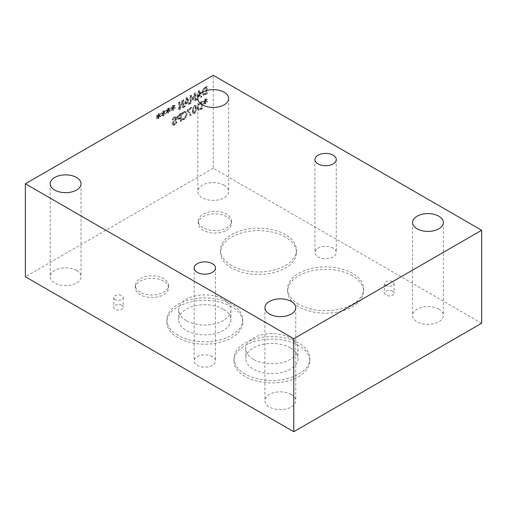 <?xml version="1.0" encoding="UTF-8"?>
<svg xmlns="http://www.w3.org/2000/svg" width="507" height="507" viewBox="0 0 507 507"><rect width="100%" height="100%" fill="white"/><g stroke="black" fill="none" stroke-linecap="round" stroke-linejoin="round"><path stroke-width="0.38" stroke-dasharray="2.54 1.9" d="M176.284 121.661L174.294 123.778L173.134 124.019L172.855 123.366L173.654 121.762L175.878 119.481L176.297 117.897L175.796 116.787L174.129 117.022L172.215 118.613L172.215 119.791L174.072 117.909L175.149 117.725L175.403 118.308L174.566 119.956L173.242 121.11L171.968 123.721L173.09 125.273L174.769 124.975L176.88 123.176L176.88 121.934L174.833 124.088L173.755 124.367L173.394 123.67L174.186 122.073L176.417 119.791L176.835 118.207L176.227 117.047L174.668 117.332L172.754 118.917L172.754 120.102L174.611 118.22L175.574 117.985L175.942 118.619L175.099 120.267L173.781 121.42L172.5 124.031L173.09 125.273L172.5 124.937L174.231 124.665L176.347 122.871L176.284 121.661L176.816 121.972M172.215 118.613L172.754 118.917M172.215 119.791L172.754 120.102M172.279 119.753L172.817 120.064M175.878 119.481L176.417 119.791M174.814 120.755L175.352 121.065M176.347 121.629L176.88 121.934M176.347 122.871L176.88 123.176M187.115 97.414L186.063 98.022L183.889 106.711L184.789 106.191L185.378 103.777L187.837 102.357L188.42 104.093L189.288 103.593L187.115 97.414L187.653 97.718L186.595 98.333L184.428 107.021L185.328 106.502L185.911 104.081L188.37 102.661L188.959 104.404L189.821 103.903L187.653 97.718M189.288 103.593L189.821 103.903M186.063 98.022L186.595 98.333M183.889 106.711L184.428 107.021M184.789 106.191L185.328 106.502M185.613 102.794L186.608 98.719L187.603 101.647L185.613 102.794L186.145 103.105L187.146 99.023L188.135 101.958L186.145 103.105M187.603 101.647L188.135 101.958M188.42 104.093L188.959 104.404M187.837 102.357L188.37 102.661M185.378 103.777L185.911 104.081M186.608 98.719L187.146 99.023M179.205 102.598L179.205 110.038L180.162 109.48L183.014 101.419L183.014 107.839L183.813 107.376L183.813 99.936L182.596 100.64L180.004 108.023L180.004 102.135L179.205 102.598L178.667 102.287L178.667 109.727L179.205 110.038M178.667 109.727L179.63 109.17L182.482 101.115L182.482 107.528L183.28 107.066L183.28 99.626L182.064 100.329L182.596 100.64M183.28 99.626L183.813 99.936M182.064 100.329L179.465 107.718L180.004 108.023M179.465 107.718L179.465 101.825L180.004 102.135M179.465 101.825L178.667 102.287M183.28 107.066L183.813 107.376M182.482 107.528L183.014 107.839M182.482 101.115L183.014 101.419M179.63 109.17L180.162 109.48M206.742 93.516L206.742 86.076L202.971 88.845L201.666 92.737L203.516 95.405L207.281 93.827L207.281 86.386L203.503 89.156L202.198 93.047L203.516 95.405L202.572 94.942L205.259 94.372L206.742 93.516L207.281 93.827M205.886 93.155L203.168 93.96L203.991 94.378L203.092 92.521L204.068 89.543L206.425 87.736L206.425 93.465L203.991 94.378L202.559 92.211L203.535 89.232L205.886 87.426L205.886 93.155L206.425 93.465M205.886 87.426L206.425 87.736M206.742 86.076L207.281 86.386M203.535 89.232L204.068 89.543M168.121 110.976L166.594 112.89L166.873 113.27L168.292 111.369L168.261 113.207L168.799 112.896L168.774 111.09L170.181 111.369L170.466 110.659L168.939 110.501L170.466 108.587L170.181 108.206L168.768 110.114L168.799 108.27L168.261 108.587L168.292 110.387L166.873 110.12L166.594 110.83L168.121 110.976L167.583 110.665L166.055 112.579L166.594 112.89M166.055 112.579L166.34 112.966L167.754 111.058L167.722 112.903L168.267 112.586L168.235 110.78L169.642 111.058L169.927 110.349L168.4 110.19L169.927 108.276L169.642 107.896L170.181 108.206M169.927 108.276L170.466 108.587M169.642 107.896L168.235 109.804L168.768 110.114M168.235 109.804L168.267 107.966L168.799 108.27M168.267 107.966L167.722 108.276L168.261 108.587M167.722 108.276L167.76 110.076L168.292 110.387M167.76 110.076L166.34 109.81L166.873 110.12M166.34 109.81L166.055 110.52L166.594 110.83M166.055 110.52L167.583 110.665M168.4 110.19L168.939 110.501M169.927 110.349L170.466 110.659M169.642 111.058L170.181 111.369M168.235 110.78L168.774 111.09M168.267 112.586L168.799 112.896M167.722 112.903L168.261 113.207M167.754 111.058L168.292 111.369M166.34 112.966L166.873 113.27M199.257 90.398L198.205 91.007L196.032 99.702L196.931 99.182L197.521 96.761L199.98 95.341L200.563 97.084L201.431 96.584L199.257 90.398L199.796 90.709L198.738 91.317L196.57 100.012L197.47 99.492L198.053 97.071L200.512 95.652L201.102 97.395L201.963 96.894L199.796 90.709M201.431 96.584L201.963 96.894M198.205 91.007L198.738 91.317M196.032 99.702L196.57 100.012M196.931 99.182L197.47 99.492M197.755 95.785L198.75 91.704L199.745 94.638L197.755 95.785L198.288 96.096L199.289 92.014L200.278 94.942L198.288 96.096M199.745 94.638L200.278 94.942M200.563 97.084L201.102 97.395M199.98 95.341L200.512 95.652M197.521 96.761L198.053 97.071M198.75 91.704L199.289 92.014M158.457 116.553L156.923 118.467L157.208 118.853L158.621 116.952L158.59 118.79L159.135 118.48L159.109 116.673L160.51 116.952L160.795 116.236L159.268 116.084L160.795 114.17L160.51 113.79L159.103 115.691L159.135 113.853L158.59 114.17L158.628 115.97L157.208 115.704L156.923 116.414L158.457 116.553L157.918 116.242L156.39 118.156L156.923 118.467M156.39 118.156L156.669 118.543L158.083 116.642L158.051 118.48L158.596 118.169L158.571 116.363L159.971 116.642L160.263 115.926L158.729 115.773L160.263 113.86L159.971 113.479L160.51 113.79M160.263 113.86L160.795 114.17M159.971 113.479L158.564 115.381L159.103 115.691M158.564 115.381L158.596 113.543L159.135 113.853M158.596 113.543L158.051 113.86L158.59 114.17M158.051 113.86L158.089 115.659L158.628 115.97M158.089 115.659L156.669 115.393L157.208 115.704M156.669 115.393L156.39 116.103L156.923 116.414M156.39 116.103L157.918 116.242M158.729 115.773L159.268 116.084M160.263 115.926L160.795 116.236M159.971 116.642L160.51 116.952M158.571 116.363L159.109 116.673M158.596 118.169L159.135 118.48M158.051 118.48L158.59 118.79M158.083 116.642L158.621 116.952M156.669 118.543L157.208 118.853M190.752 102.75L190.752 96.343L192.432 99.727L192.958 99.429L194.618 94.106L194.618 100.513L195.423 100.056L195.423 92.616L194.251 93.288L192.641 98.358L191.088 95.12L189.897 95.804L189.897 103.244L190.752 102.75L191.291 103.06L191.291 96.653L192.971 100.037L193.49 99.74L195.157 94.416L195.157 100.823L195.956 100.367L195.956 92.927L194.789 93.599L193.18 98.669L191.627 95.43L190.436 96.115L190.436 103.555L191.291 103.06M189.897 103.244L190.436 103.555M190.752 96.343L191.291 96.653M192.432 99.727L192.971 100.037M192.958 99.429L193.49 99.74M194.618 94.106L195.157 94.416M194.618 100.513L195.157 100.823M189.897 95.804L190.436 96.115M191.088 95.12L191.627 95.43M192.641 98.358L193.18 98.669M194.251 93.288L194.789 93.599M195.423 92.616L195.956 92.927M195.423 100.056L195.956 100.367M198.674 104.195L197.369 108.086L198.681 110.444L202.445 108.866L202.445 101.425L198.674 104.195L198.136 103.884L196.83 107.776L198.681 110.444L197.736 109.981L200.423 109.411L201.906 108.555L201.906 101.115L202.445 101.425M199.238 104.581L201.59 102.775L201.59 108.504L199.156 109.411L198.338 108.999L199.156 109.411L198.256 107.56L199.238 104.581L198.7 104.271L201.051 102.465L201.59 102.775M201.051 102.465L201.051 108.194L198.617 109.106L197.724 107.25L198.7 104.271M201.906 108.555L202.445 108.866M201.906 101.115L198.136 103.884M201.051 108.194L201.59 108.504M171.17 110.171L172.589 108.27L172.557 110.108L173.096 109.797L173.071 107.991L174.478 108.27L174.763 107.554L173.236 107.402L174.763 105.488L174.478 105.107L173.064 107.009L173.096 105.171L172.557 105.488L172.589 107.288L171.17 107.021L170.891 107.731L172.418 107.871L170.891 109.785L171.708 110.482L173.121 108.58L173.09 110.418L173.635 110.108L173.609 108.302L175.01 108.58L175.302 107.864L173.768 107.712L175.302 105.798L175.01 105.418L173.603 107.319L173.635 105.481L173.09 105.798L173.128 107.592L171.708 107.332L171.429 108.042L172.957 108.181L171.429 110.095L171.708 110.482M170.891 109.785L171.429 110.095M172.589 108.27L173.121 108.58M172.557 110.108L173.09 110.418M173.096 109.797L173.635 110.108M173.071 107.991L173.609 108.302M174.478 108.27L175.01 108.58M174.763 107.554L175.302 107.864M173.236 107.402L173.768 107.712M174.763 105.488L175.302 105.798M172.418 107.871L172.957 108.181M170.891 107.731L171.429 108.042M171.17 107.021L171.708 107.332M172.589 107.288L173.128 107.592M172.557 105.488L173.09 105.798M173.096 105.171L173.635 105.481M173.064 107.009L173.603 107.319M174.478 105.107L175.01 105.418M194.669 105.767L193.11 107.63L192.609 110.824L193.37 113.701L194.669 113.511L196.228 111.654L196.729 108.454L196.228 105.798L194.13 105.456L192.077 110.513L192.837 113.391L194.13 113.2L196.19 108.143L195.436 105.266L194.13 105.456M193.49 110.317L193.725 107.909L194.669 106.59L195.626 106.819L195.632 111.325L194.669 112.687L193.718 112.453L193.49 110.317M193.978 112.788L193.18 112.142L192.952 110.006L193.186 107.598L194.13 106.28L195.094 106.514L195.315 108.65L195.094 111.02L194.13 112.377L193.18 112.142L193.978 112.788M195.366 106.489L194.827 106.178L195.366 106.489M161.505 115.754L162.918 113.853L162.886 115.691L163.431 115.374L163.406 113.574L164.807 113.853L165.098 113.137L163.565 112.985L165.098 111.071L164.807 110.684L163.4 112.592L163.431 110.754L162.886 111.065L162.924 112.865L161.505 112.598L161.22 113.315L162.753 113.454L161.22 115.368L162.044 116.065L163.457 114.164L163.425 116.002L163.964 115.685L163.938 113.879L165.345 114.164L165.631 113.448L164.103 113.295L165.631 111.382L165.345 110.995L163.938 112.903L163.964 111.065L163.425 111.375L163.463 113.175L162.044 112.909L161.758 113.625L163.286 113.764L161.758 115.678L162.044 116.065M161.22 115.368L161.758 115.678M162.918 113.853L163.457 114.164M162.886 115.691L163.425 116.002M163.431 115.374L163.964 115.685M163.406 113.574L163.938 113.879M164.807 113.853L165.345 114.164M165.098 113.137L165.631 113.448M163.565 112.985L164.103 113.295M165.098 111.071L165.631 111.382M162.753 113.454L163.286 113.764M161.22 113.315L161.758 113.625M161.505 112.598L162.044 112.909M162.924 112.865L163.463 113.175M162.886 111.065L163.425 111.375M163.431 110.754L163.964 111.065M163.4 112.592L163.938 112.903M164.807 110.684L165.345 110.995M187.742 109.918L187.742 111.033L190.531 115.748L191.45 115.216L188.503 110.349L191.83 108.428L191.83 107.56L187.742 109.918L187.203 109.607L187.203 110.722L187.742 111.033M187.203 110.722L189.992 115.438L190.911 114.905L187.964 110.038L191.291 108.124L191.83 108.428M187.964 110.038L188.503 110.349M191.291 108.124L191.291 107.25L191.83 107.56M191.291 107.25L187.203 109.607M190.911 114.905L191.45 115.216M189.992 115.438L190.531 115.748M203.32 103.859L204.733 101.958L204.701 103.796L205.246 103.485L205.221 101.679L206.622 101.958L206.913 101.242L205.379 101.089L206.913 99.176L206.622 98.795L205.215 100.697L205.246 98.859L204.701 99.176L204.739 100.969L203.32 100.709L203.034 101.419L204.568 101.558L203.034 103.472L203.858 104.169L205.272 102.268L205.24 104.106L205.779 103.796L205.753 101.989L207.16 102.268L207.445 101.552L205.918 101.4L207.445 99.486L207.16 99.106L205.753 101.007L205.779 99.169L205.24 99.48L205.278 101.28L203.858 101.02L203.573 101.73L205.101 101.869L203.573 103.783L203.858 104.169M203.034 103.472L203.573 103.783M204.733 101.958L205.272 102.268M204.701 103.796L205.24 104.106M205.246 103.485L205.779 103.796M205.221 101.679L205.753 101.989M206.622 101.958L207.16 102.268M206.913 101.242L207.445 101.552M205.379 101.089L205.918 101.4M206.913 99.176L207.445 99.486M204.568 101.558L205.101 101.869M203.034 101.419L203.573 101.73M203.32 100.709L203.858 101.02M204.739 100.969L205.278 101.28M204.701 99.176L205.24 99.48M205.246 98.859L205.779 99.169M205.215 100.697L205.753 101.007M206.622 98.795L207.16 99.106M178.147 115.919L177.38 118.144L177.944 119.468L180.593 118.708L180.593 121.484L181.449 120.989L181.449 113.549L178.147 115.919L177.608 115.609L176.842 117.833L177.406 119.158L180.055 118.397L180.055 121.173L180.91 120.679L181.449 120.989M177.932 119.462L177.393 119.151L177.932 119.462M178.737 116.255L180.593 114.899L180.593 117.865L178.635 118.549L178.268 117.656L178.737 116.255L178.198 115.945L180.055 114.588L180.593 114.899M180.055 114.588L180.055 117.554L178.096 118.239L178.654 118.562L177.735 117.345L178.198 115.945M180.055 121.173L180.593 121.484M180.91 120.679L180.91 113.238L181.449 113.549M180.91 113.238L177.608 115.609M180.055 117.554L180.593 117.865M180.055 118.397L180.593 118.708M184.25 119.5L186.323 117.326L187.134 113.993L186.329 111.622L185.689 111.242L183.699 111.496L182.571 112.345L183.103 112.655L182.247 113.581L182.247 114.778L184.244 112.649L185.67 112.592L186.24 114.506L185.644 117.098L184.244 118.651L182.247 118.841L182.247 120.02L184.25 119.5L183.718 119.189L185.79 117.016L186.595 113.682L185.796 111.312L186.329 111.622L184.237 111.806L183.103 112.655M182.571 112.345L181.709 113.27L182.247 113.581M181.709 113.27L181.709 114.468L182.247 114.778M181.709 114.468L182.317 114.734M181.779 114.424L183.705 112.339L185.67 112.592L185.023 112.205L185.708 114.195L185.112 116.787L183.705 118.34L182.457 118.695L182.995 119.006M182.457 118.695L181.709 118.53L181.709 119.709L183.103 119.95M182.571 119.639L183.718 119.189M181.709 119.709L182.247 120.02M181.709 118.53L182.247 118.841M181.772 118.492L182.311 118.803L181.772 118.492M481.65 323.238L213.238 168.267L213.238 75.29M213.238 168.267L25.35 276.746M253.449 359.368A26.117 15.077 180 0 1 245.8 348.702A26.117 15.077 180 0 1 261.916 334.772A26.117 15.077 180 0 1 290.378 338.042A26.117 15.077 180 0 1 298.027 348.702A26.117 15.077 180 0 1 281.905 362.638A26.117 15.077 180 0 1 253.449 359.368M290.378 347.878A26.117 15.077 0 0 0 261.916 344.608A26.117 15.077 0 0 0 245.8 358.538A26.117 15.077 0 0 0 271.91 373.615A26.117 15.077 0 0 0 298.027 358.538A26.117 15.077 0 0 0 290.378 347.878M186.342 320.627A26.117 15.077 180 0 1 178.692 309.961A26.117 15.077 180 0 1 194.815 296.031A26.117 15.077 180 0 1 223.276 299.301A26.117 15.077 180 0 1 230.926 309.961A26.117 15.077 180 0 1 214.803 323.891A26.117 15.077 180 0 1 186.342 320.627M223.276 309.131A26.117 15.077 0 0 0 194.815 305.867A26.117 15.077 0 0 0 178.692 319.797A26.117 15.077 0 0 0 204.809 334.873A26.117 15.077 0 0 0 230.926 319.797A26.117 15.077 0 0 0 223.276 309.131M203.149 227.776A16.623 9.601 180 0 1 198.275 220.989A16.623 9.601 180 0 1 208.542 212.122A16.623 9.601 180 0 1 226.661 214.201A16.623 9.601 180 0 1 231.528 220.989A16.623 9.601 180 0 1 221.267 229.855A16.623 9.601 180 0 1 203.149 227.776M226.661 216.679A16.623 9.601 0 0 0 208.542 214.6A16.623 9.601 0 0 0 198.275 223.467A16.623 9.601 0 0 0 203.149 230.254A16.623 9.601 0 0 0 221.267 232.339A16.623 9.601 0 0 0 231.528 223.467A16.623 9.601 0 0 0 226.661 216.679M140.179 292.209A16.623 9.601 180 0 1 135.306 285.422A16.623 9.601 180 0 1 145.572 276.556A16.623 9.601 180 0 1 163.691 278.635A16.623 9.601 180 0 1 168.558 285.422A16.623 9.601 180 0 1 158.298 294.294A16.623 9.601 180 0 1 140.179 292.209M163.691 281.112A16.623 9.601 0 0 0 145.572 279.034A16.623 9.601 0 0 0 135.306 287.906A16.623 9.601 0 0 0 140.179 294.694A16.623 9.601 0 0 0 158.298 296.772A16.623 9.601 0 0 0 168.558 287.906A16.623 9.601 0 0 0 163.691 281.112M231.648 265.554A37.962 21.915 180 0 1 220.532 250.059A37.962 21.915 180 0 1 243.968 229.81A37.962 21.915 180 0 1 285.333 234.564A37.962 21.915 180 0 1 296.449 250.059A37.962 21.915 180 0 1 273.02 270.307A37.962 21.915 180 0 1 231.648 265.554M285.333 237.042A37.962 21.915 0 0 0 243.968 232.295A37.962 21.915 0 0 0 220.532 252.543A37.962 21.915 0 0 0 231.648 268.038A37.962 21.915 0 0 0 273.02 272.785A37.962 21.915 0 0 0 296.449 252.543A37.962 21.915 0 0 0 285.333 237.042M298.756 304.301A37.962 21.915 180 0 1 287.634 288.8A37.962 21.915 180 0 1 311.07 268.552A37.962 21.915 180 0 1 352.435 273.305A37.962 21.915 180 0 1 363.557 288.8A37.962 21.915 180 0 1 340.121 309.048A37.962 21.915 180 0 1 298.756 304.301M352.435 275.783A37.962 21.915 0 0 0 311.07 271.036A37.962 21.915 0 0 0 287.634 291.284A37.962 21.915 0 0 0 298.756 306.779A37.962 21.915 0 0 0 340.121 311.526A37.962 21.915 0 0 0 363.557 291.284A37.962 21.915 0 0 0 352.435 275.783M245.071 374.033A37.962 21.915 180 0 1 233.955 358.538A37.962 21.915 180 0 1 257.385 338.289A37.962 21.915 180 0 1 298.756 343.043A37.962 21.915 180 0 1 309.872 358.538A37.962 21.915 180 0 1 286.442 378.786A37.962 21.915 180 0 1 245.071 374.033M298.756 345.521A37.962 21.915 0 0 0 257.385 340.767A37.962 21.915 0 0 0 233.955 361.016A37.962 21.915 0 0 0 245.071 376.511A37.962 21.915 0 0 0 286.442 381.264A37.962 21.915 0 0 0 309.872 361.016A37.962 21.915 0 0 0 298.756 345.521M177.97 335.292A37.962 21.915 180 0 1 166.854 319.797A37.962 21.915 180 0 1 190.283 299.548A37.962 21.915 180 0 1 231.648 304.301A37.962 21.915 180 0 1 242.771 319.797A37.962 21.915 180 0 1 219.335 340.045A37.962 21.915 180 0 1 177.97 335.292M231.648 306.779A37.962 21.915 0 0 0 190.283 302.026A37.962 21.915 0 0 0 166.854 322.275A37.962 21.915 0 0 0 177.97 337.77A37.962 21.915 0 0 0 219.335 342.523A37.962 21.915 0 0 0 242.771 322.275A37.962 21.915 0 0 0 231.648 306.779M115.083 299.58A4.747 2.738 180 0 1 113.688 297.641A4.747 2.738 180 0 1 116.616 295.112A4.747 2.738 180 0 1 121.788 295.701A4.747 2.738 180 0 1 123.182 297.641A4.747 2.738 180 0 1 120.254 300.169A4.747 2.738 180 0 1 115.083 299.58M121.788 305.303A4.747 2.738 0 0 0 116.616 304.713A4.747 2.738 0 0 0 113.688 307.242A4.747 2.738 0 0 0 115.083 309.181A4.747 2.738 0 0 0 120.254 309.777A4.747 2.738 0 0 0 123.182 307.242A4.747 2.738 0 0 0 121.788 305.303M386.017 285.536A4.747 2.738 180 0 1 384.623 283.603A4.747 2.738 180 0 1 387.557 281.068A4.747 2.738 180 0 1 392.722 281.664A4.747 2.738 180 0 1 394.116 283.603A4.747 2.738 180 0 1 391.189 286.132A4.747 2.738 180 0 1 386.017 285.536M392.722 291.265A4.747 2.738 0 0 0 387.557 290.669A4.747 2.738 0 0 0 384.623 293.204A4.747 2.738 0 0 0 386.017 295.137A4.747 2.738 0 0 0 391.189 295.733A4.747 2.738 0 0 0 394.116 293.204A4.747 2.738 0 0 0 392.722 291.265M212.351 356.662A10.666 6.16 0 0 0 200.728 355.325A10.666 6.16 0 0 0 194.143 361.016A10.666 6.16 0 0 0 197.267 365.37A10.666 6.16 0 0 0 208.89 366.707A10.666 6.16 0 0 0 215.475 361.016A10.666 6.16 0 0 0 212.351 356.662M333.137 248.183A10.666 6.16 0 0 0 321.514 246.852A10.666 6.16 0 0 0 314.929 252.543A10.666 6.16 0 0 0 318.054 256.897A10.666 6.16 0 0 0 329.677 258.228A10.666 6.16 0 0 0 336.261 252.543A10.666 6.16 0 0 0 333.137 248.183M224.138 185.22A15.413 8.898 0 0 0 207.338 183.293A15.413 8.898 0 0 0 197.825 191.513A15.413 8.898 0 0 0 202.344 197.806A15.413 8.898 0 0 0 219.138 199.733A15.413 8.898 0 0 0 228.651 191.513A15.413 8.898 0 0 0 224.138 185.22M76.506 270.453A15.413 8.898 0 0 0 59.712 268.526A15.413 8.898 0 0 0 50.199 276.746A15.413 8.898 0 0 0 54.712 283.039A15.413 8.898 0 0 0 71.512 284.966A15.413 8.898 0 0 0 81.025 276.746A15.413 8.898 0 0 0 76.506 270.453M291.24 394.427A15.413 8.898 0 0 0 274.445 392.5A15.413 8.898 0 0 0 264.933 400.72A15.413 8.898 0 0 0 269.445 407.013A15.413 8.898 0 0 0 286.24 408.94A15.413 8.898 0 0 0 295.752 400.72A15.413 8.898 0 0 0 291.24 394.427M438.866 309.194A15.413 8.898 0 0 0 422.071 307.267A15.413 8.898 0 0 0 412.559 315.487A15.413 8.898 0 0 0 417.071 321.78A15.413 8.898 0 0 0 433.865 323.707A15.413 8.898 0 0 0 443.378 315.487A15.413 8.898 0 0 0 438.866 309.194M174.129 117.022L174.668 117.332M174.072 117.909L174.611 118.22M175.403 118.308L175.942 118.619M174.566 119.956L175.099 120.267M173.242 121.11L173.781 121.42M171.968 123.721L172.5 124.031M174.231 124.665L174.769 124.975M176.297 117.897L176.835 118.207M173.654 121.762L174.186 122.073M172.855 123.366L173.394 123.67M174.294 123.778L174.833 124.088M201.666 92.737L202.198 93.047M205.259 94.372L205.798 94.682M205.234 93.535L205.772 93.839M205.234 87.806L205.772 88.117M202.971 88.845L203.503 89.156M205.278 86.925L205.81 87.236M202.559 92.211L203.092 92.521M200.398 108.568L200.937 108.878M197.724 107.25L198.256 107.56M200.398 102.845L200.937 103.155M200.442 101.964L200.981 102.275M196.83 107.776L197.369 108.086M200.423 109.411L200.962 109.721M195.094 111.02L195.632 111.325M194.13 112.377L194.669 112.687M193.186 107.598L193.725 107.909M196.19 108.143L196.729 108.454M192.077 110.513L192.609 110.824M195.315 108.65L195.854 108.961M194.13 113.2L194.669 113.511M179.472 117.89L180.01 118.201M177.735 117.345L178.268 117.656M179.345 115L179.884 115.311M179.294 114.17L179.833 114.481M176.842 117.833L177.38 118.144M179.332 118.815L179.871 119.126M185.79 117.016L186.323 117.326M186.595 113.682L187.134 113.993M183.699 111.496L184.237 111.806M182.507 113.384L183.04 113.695M183.705 112.339L184.244 112.649M183.705 118.34L184.244 118.651M185.112 116.787L185.644 117.098M185.708 114.195L186.24 114.506M175.682 118.036L175.149 117.725M176.335 117.098L175.796 116.787M173.673 124.323L173.134 124.019M195.975 105.576L195.436 105.266M193.37 113.701L192.837 113.391M245.8 348.702L245.8 358.538M298.027 348.702L298.027 358.538M178.692 309.961L178.692 319.797M230.926 309.961L230.926 319.797M198.275 220.989L198.275 223.467M231.528 220.989L231.528 223.467M135.306 285.422L135.306 287.906M168.558 285.422L168.558 287.906M220.532 250.059L220.532 252.543M296.449 250.059L296.449 252.543M287.634 288.8L287.634 291.284M363.557 288.8L363.557 291.284M233.955 358.538L233.955 361.016M309.872 358.538L309.872 361.016M166.854 319.797L166.854 322.275M242.771 319.797L242.771 322.275M113.688 297.641L113.688 307.242M123.182 297.641L123.182 307.242M384.623 283.603L384.623 293.204M394.116 283.603L394.116 293.204M194.143 268.038L194.143 361.016M215.475 268.038L215.475 361.016M314.929 159.559L314.929 252.543M336.261 159.559L336.261 252.543M197.825 98.535L197.825 191.513M228.651 98.535L228.651 191.513M50.199 183.762L50.199 276.746M81.025 183.762L81.025 276.746M264.933 307.736L264.933 400.72M295.752 307.736L295.752 400.72M412.559 222.503L412.559 315.487M443.378 222.503L443.378 315.487"/><path stroke-width="0.76" d="M25.35 183.762L213.238 75.29L481.65 230.254L293.762 338.733L25.35 183.762L25.35 276.746L293.762 431.711L293.762 338.733M212.351 263.678A10.666 6.16 180 0 1 215.475 268.038A10.666 6.16 180 0 1 204.809 274.192A10.666 6.16 180 0 1 194.143 268.038A10.666 6.16 180 0 1 200.728 262.347A10.666 6.16 180 0 1 212.351 263.678M333.137 155.205A10.666 6.16 180 0 1 336.261 159.559A10.666 6.16 180 0 1 325.595 165.719A10.666 6.16 180 0 1 314.929 159.559A10.666 6.16 180 0 1 321.514 153.868A10.666 6.16 180 0 1 333.137 155.205M224.138 92.242A15.413 8.898 180 0 1 228.651 98.535A15.413 8.898 180 0 1 213.238 107.433A15.413 8.898 180 0 1 197.825 98.535A15.413 8.898 180 0 1 207.338 90.316A15.413 8.898 180 0 1 224.138 92.242M76.506 177.475A15.413 8.898 180 0 1 81.025 183.762A15.413 8.898 180 0 1 65.612 192.66A15.413 8.898 180 0 1 50.199 183.762A15.413 8.898 180 0 1 59.712 175.542A15.413 8.898 180 0 1 76.506 177.475M291.24 301.443A15.413 8.898 180 0 1 295.752 307.736A15.413 8.898 180 0 1 280.339 316.634A15.413 8.898 180 0 1 264.933 307.736A15.413 8.898 180 0 1 274.445 299.517A15.413 8.898 180 0 1 291.24 301.443M438.866 216.216A15.413 8.898 180 0 1 443.378 222.503A15.413 8.898 180 0 1 427.965 231.401A15.413 8.898 180 0 1 412.559 222.503A15.413 8.898 180 0 1 422.071 214.284A15.413 8.898 180 0 1 438.866 216.216M293.762 431.711L481.65 323.238L481.65 230.254"/></g></svg>
